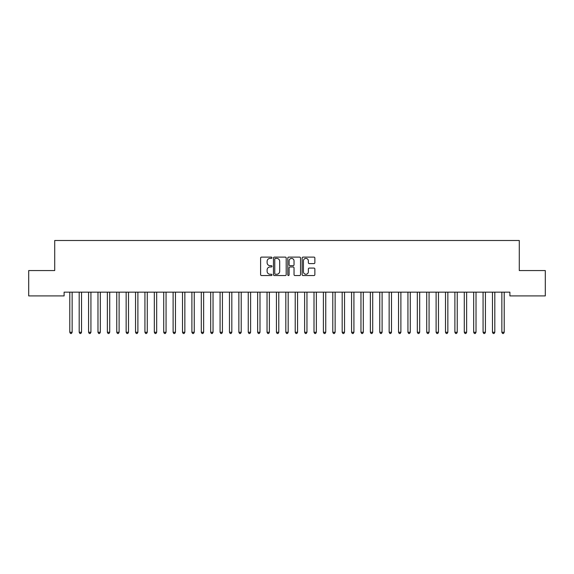 <?xml version="1.0" encoding="UTF-8"?>
<svg xmlns="http://www.w3.org/2000/svg" width="574" height="574" viewBox="0 0 574 574"><rect width="100%" height="100%" fill="white"/><g stroke="black" fill="none" stroke-linecap="round" stroke-linejoin="round"><path stroke-width="0.86" d="M271.976 257.755A0.646 0.646 0 0 0 271.33 257.109L261.529 257.109A0.918 0.918 0 0 0 260.61 258.027L260.61 274.623A0.918 0.918 0 0 0 261.529 275.549L271.33 275.549A0.646 0.646 0 0 0 271.976 274.903A0.646 0.646 0 0 0 271.33 274.257L270.06 274.257A2.949 2.949 0 0 1 267.111 271.308L267.111 269.923A2.949 2.949 0 0 1 270.06 266.975L271.33 266.975A0.646 0.646 0 0 0 271.976 266.329A0.646 0.646 0 0 0 271.33 265.683L270.06 265.683A2.949 2.949 0 0 1 267.111 262.734L267.111 261.349A2.949 2.949 0 0 1 270.06 258.4L271.33 258.4A0.646 0.646 0 0 0 271.976 257.755M313.942 263.609A0.918 0.918 0 0 0 314.868 262.684L314.868 258.027A0.918 0.918 0 0 0 313.942 257.109L303.065 257.109A0.918 0.918 0 0 0 302.146 258.027L302.146 274.623A0.918 0.918 0 0 0 303.065 275.549L313.942 275.549A0.918 0.918 0 0 0 314.868 274.623L314.868 268.998A0.918 0.918 0 0 0 313.942 268.08L309.286 268.08A0.918 0.918 0 0 0 308.367 268.998L308.367 271.789A2.468 2.468 0 0 1 305.899 274.257A2.468 2.468 0 0 1 303.431 271.789L303.431 260.861A2.468 2.468 0 0 1 305.899 258.4A2.468 2.468 0 0 1 308.367 260.861L308.367 262.684A0.918 0.918 0 0 0 309.286 263.609L313.942 263.609M509.891 292.159L64.109 292.159L64.109 295.911L28.7 295.911L28.7 270.555L54.717 270.555L54.717 240.499L519.283 240.499L519.283 270.555L545.3 270.555L545.3 295.911L509.891 295.911L509.891 292.159M286.196 258.027A0.918 0.918 0 0 0 285.271 257.109L274.394 257.109A0.918 0.918 0 0 0 273.468 258.027L273.468 274.623A0.918 0.918 0 0 0 274.394 275.549L285.271 275.549A0.918 0.918 0 0 0 286.196 274.623L286.196 258.027M288.729 257.109L299.606 257.109A0.918 0.918 0 0 1 300.532 258.027L300.532 274.623A0.918 0.918 0 0 1 299.606 275.549L294.95 275.549A0.918 0.918 0 0 1 294.031 274.623L294.031 267.893A0.918 0.918 0 0 0 293.106 266.975L290.021 266.975A0.918 0.918 0 0 0 289.095 267.893L289.095 274.903A0.646 0.646 0 0 1 288.449 275.549A0.646 0.646 0 0 1 287.804 274.903L287.804 258.027A0.918 0.918 0 0 1 288.729 257.109M275.405 258.4A0.646 0.646 0 0 0 274.759 259.046L274.759 273.611A0.646 0.646 0 0 0 275.405 274.257L276.74 274.257A2.949 2.949 0 0 0 279.696 271.308L279.696 261.349A2.949 2.949 0 0 0 276.74 258.4L275.405 258.4M294.031 260.912A2.468 2.468 0 0 0 291.563 258.444A2.468 2.468 0 0 0 289.095 260.912L289.095 264.757A0.918 0.918 0 0 0 290.021 265.683L293.106 265.683A0.918 0.918 0 0 0 294.031 264.757L294.031 260.912M69.669 292.159L69.727 292.295A0.94 0.94 -179.5 0 1 69.791 292.647L69.791 332.281L72.145 332.281L72.145 292.647A0.94 0.94 -179.5 0 1 72.209 292.295L72.267 292.159M72.145 332.281L71.434 333.501L70.494 333.501L69.791 332.281M79.061 292.159L79.119 292.295A0.94 0.94 -179.5 0 1 79.183 292.647L79.183 332.281L81.537 332.281L81.537 292.647A0.94 0.94 -179.5 0 1 81.601 292.295L81.659 292.159M81.537 332.281L80.826 333.501L79.894 333.501L79.183 332.281M88.453 292.159L88.511 292.295A0.94 0.94 -179.5 0 1 88.575 292.647L88.575 332.281L90.929 332.281L90.929 292.647A0.94 0.94 -179.5 0 1 90.993 292.295L91.051 292.159M90.929 332.281L90.226 333.501L89.286 333.501L88.575 332.281M97.845 292.159L97.903 292.295A0.94 0.94 -179.5 0 1 97.975 292.647L97.975 332.281L100.321 332.281L100.321 292.647A0.94 0.94 -179.5 0 1 100.385 292.295L100.443 292.159M100.321 332.281L99.618 333.501L98.678 333.501L97.975 332.281M107.238 292.159L107.295 292.295A0.94 0.94 -179.5 0 1 107.367 292.647L107.367 332.281L109.713 332.281L109.713 292.647A0.94 0.94 -179.5 0 1 109.778 292.295L109.835 292.159M109.713 332.281L109.01 333.501L108.07 333.501L107.367 332.281M116.637 292.159L116.687 292.295A0.94 0.94 -179.5 0 1 116.759 292.647L116.759 332.281L119.105 332.281L119.105 292.647A0.94 0.94 -179.5 0 1 119.17 292.295L119.227 292.159M119.105 332.281L118.402 333.501L117.462 333.501L116.759 332.281M126.029 292.159L126.079 292.295A0.94 0.94 -179.5 0 1 126.151 292.647L126.151 332.281L128.497 332.281L128.497 292.647A0.94 0.94 -179.5 0 1 128.569 292.295L128.619 292.159M128.497 332.281L127.794 333.501L126.854 333.501L126.151 332.281M135.421 292.159L135.471 292.295A0.94 0.94 -179.5 0 1 135.543 292.647L135.543 332.281L137.889 332.281L137.889 292.647A0.94 0.94 -179.5 0 1 137.961 292.295L138.011 292.159M137.889 332.281L137.186 333.501L136.246 333.501L135.543 332.281M144.813 292.159L144.87 292.295A0.94 0.94 -179.5 0 1 144.935 292.647L144.935 332.281L147.281 332.281L147.281 292.647A0.94 0.94 -179.5 0 1 147.353 292.295L147.403 292.159M147.281 332.281L146.578 333.501L145.638 333.501L144.935 332.281M154.205 292.159L154.263 292.295A0.94 0.94 -179.5 0 1 154.327 292.647L154.327 332.281L156.673 332.281L156.673 292.647A0.94 0.94 -179.5 0 1 156.745 292.295L156.802 292.159M156.673 332.281L155.97 333.501L155.03 333.501L154.327 332.281M163.597 292.159L163.655 292.295A0.94 0.94 -179.5 0 1 163.719 292.647L163.719 332.281L166.065 332.281L166.065 292.647A0.94 0.94 -179.5 0 1 166.137 292.295L166.195 292.159M166.065 332.281L165.362 333.501L164.422 333.501L163.719 332.281M172.989 292.159L173.047 292.295A0.94 0.94 -179.5 0 1 173.111 292.647L173.111 332.281L175.465 332.281L175.465 292.647A0.94 0.94 -179.5 0 1 175.529 292.295L175.587 292.159M175.465 332.281L174.754 333.501L173.814 333.501L173.111 332.281M182.381 292.159L182.439 292.295A0.94 0.94 -179.5 0 1 182.503 292.647L182.503 332.281L184.857 332.281L184.857 292.647A0.94 0.94 -179.5 0 1 184.921 292.295L184.979 292.159M184.857 332.281L184.146 333.501L183.214 333.501L182.503 332.281M191.773 292.159L191.831 292.295A0.94 0.94 -179.5 0 1 191.895 292.647L191.895 332.281L194.249 332.281L194.249 292.647A0.94 0.94 -179.5 0 1 194.313 292.295L194.371 292.159M194.249 332.281L193.546 333.501L192.606 333.501L191.895 332.281M201.165 292.159L201.223 292.295A0.94 0.94 -179.5 0 1 201.295 292.647L201.295 332.281L203.641 332.281L203.641 292.647A0.94 0.94 -179.5 0 1 203.705 292.295L203.763 292.159M203.641 332.281L202.938 333.501L201.998 333.501L201.295 332.281M210.558 292.159L210.615 292.295A0.94 0.94 -179.5 0 1 210.687 292.647L210.687 332.281L213.033 332.281L213.033 292.647A0.94 0.94 -179.5 0 1 213.097 292.295L213.155 292.159M213.033 332.281L212.33 333.501L211.39 333.501L210.687 332.281M219.957 292.159L220.007 292.295A0.94 0.94 -179.5 0 1 220.079 292.647L220.079 332.281L222.425 332.281L222.425 292.647A0.94 0.94 -179.5 0 1 222.49 292.295L222.547 292.159M222.425 332.281L221.722 333.501L220.782 333.501L220.079 332.281M229.349 292.159L229.399 292.295A0.94 0.94 -179.5 0 1 229.471 292.647L229.471 332.281L231.817 332.281L231.817 292.647A0.94 0.94 -179.5 0 1 231.889 292.295L231.939 292.159M231.817 332.281L231.114 333.501L230.174 333.501L229.471 332.281M238.741 292.159L238.791 292.295A0.94 0.94 -179.5 0 1 238.863 292.647L238.863 332.281L241.209 332.281L241.209 292.647A0.94 0.94 -179.5 0 1 241.281 292.295L241.331 292.159M241.209 332.281L240.506 333.501L239.566 333.501L238.863 332.281M248.133 292.159L248.19 292.295A0.94 0.94 -179.5 0 1 248.255 292.647L248.255 332.281L250.601 332.281L250.601 292.647A0.94 0.94 -179.5 0 1 250.673 292.295L250.723 292.159M250.601 332.281L249.898 333.501L248.958 333.501L248.255 332.281M257.525 292.159L257.582 292.295A0.94 0.94 -179.5 0 1 257.647 292.647L257.647 332.281L259.993 332.281L259.993 292.647A0.94 0.94 -179.5 0 1 260.065 292.295L260.122 292.159M259.993 332.281L259.29 333.501L258.35 333.501L257.647 332.281M266.917 292.159L266.975 292.295A0.94 0.94 -179.5 0 1 267.039 292.647L267.039 332.281L269.385 332.281L269.385 292.647A0.94 0.94 -179.5 0 1 269.457 292.295L269.515 292.159M269.385 332.281L268.682 333.501L267.742 333.501L267.039 332.281M276.309 292.159L276.367 292.295A0.94 0.94 -179.5 0 1 276.431 292.647L276.431 332.281L278.785 332.281L278.785 292.647A0.94 0.94 -179.5 0 1 278.849 292.295L278.907 292.159M278.785 332.281L278.074 333.501L277.134 333.501L276.431 332.281M285.701 292.159L285.759 292.295A0.94 0.94 -179.5 0 1 285.823 292.647L285.823 332.281L288.177 332.281L288.177 292.647A0.94 0.94 -179.5 0 1 288.241 292.295L288.299 292.159M288.177 332.281L287.466 333.501L286.534 333.501L285.823 332.281M295.093 292.159L295.151 292.295A0.94 0.94 -179.5 0 1 295.215 292.647L295.215 332.281L297.569 332.281L297.569 292.647A0.94 0.94 -179.5 0 1 297.633 292.295L297.691 292.159M297.569 332.281L296.866 333.501L295.926 333.501L295.215 332.281M304.485 292.159L304.543 292.295A0.94 0.94 -179.5 0 1 304.615 292.647L304.615 332.281L306.961 332.281L306.961 292.647A0.94 0.94 -179.5 0 1 307.025 292.295L307.083 292.159M306.961 332.281L306.258 333.501L305.318 333.501L304.615 332.281M313.878 292.159L313.935 292.295A0.94 0.94 -179.5 0 1 314.007 292.647L314.007 332.281L316.353 332.281L316.353 292.647A0.94 0.94 -179.5 0 1 316.418 292.295L316.475 292.159M316.353 332.281L315.65 333.501L314.71 333.501L314.007 332.281M323.277 292.159L323.327 292.295A0.94 0.94 -179.5 0 1 323.399 292.647L323.399 332.281L325.745 332.281L325.745 292.647A0.94 0.94 -179.5 0 1 325.81 292.295L325.867 292.159M325.745 332.281L325.042 333.501L324.102 333.501L323.399 332.281M332.669 292.159L332.719 292.295A0.94 0.94 -179.5 0 1 332.791 292.647L332.791 332.281L335.137 332.281L335.137 292.647A0.94 0.94 -179.5 0 1 335.209 292.295L335.259 292.159M335.137 332.281L334.434 333.501L333.494 333.501L332.791 332.281M342.061 292.159L342.111 292.295A0.94 0.94 -179.5 0 1 342.183 292.647L342.183 332.281L344.529 332.281L344.529 292.647A0.94 0.94 -179.5 0 1 344.601 292.295L344.651 292.159M344.529 332.281L343.826 333.501L342.886 333.501L342.183 332.281M351.453 292.159L351.51 292.295A0.94 0.94 -179.5 0 1 351.575 292.647L351.575 332.281L353.921 332.281L353.921 292.647A0.94 0.94 -179.5 0 1 353.993 292.295L354.043 292.159M353.921 332.281L353.218 333.501L352.278 333.501L351.575 332.281M360.845 292.159L360.903 292.295A0.94 0.94 -179.5 0 1 360.967 292.647L360.967 332.281L363.313 332.281L363.313 292.647A0.94 0.94 -179.5 0 1 363.385 292.295L363.442 292.159M363.313 332.281L362.61 333.501L361.67 333.501L360.967 332.281M370.237 292.159L370.295 292.295A0.94 0.94 -179.5 0 1 370.359 292.647L370.359 332.281L372.705 332.281L372.705 292.647A0.94 0.94 -179.5 0 1 372.777 292.295L372.835 292.159M372.705 332.281L372.002 333.501L371.062 333.501L370.359 332.281M379.629 292.159L379.687 292.295A0.94 0.94 -179.5 0 1 379.751 292.647L379.751 332.281L382.105 332.281L382.105 292.647A0.94 0.94 -179.5 0 1 382.169 292.295L382.227 292.159M382.105 332.281L381.394 333.501L380.454 333.501L379.751 332.281M389.021 292.159L389.079 292.295A0.94 0.94 -179.5 0 1 389.143 292.647L389.143 332.281L391.497 332.281L391.497 292.647A0.94 0.94 -179.5 0 1 391.561 292.295L391.619 292.159M391.497 332.281L390.786 333.501L389.854 333.501L389.143 332.281M398.413 292.159L398.471 292.295A0.94 0.94 -179.5 0 1 398.535 292.647L398.535 332.281L400.889 332.281L400.889 292.647A0.94 0.94 -179.5 0 1 400.953 292.295L401.011 292.159M400.889 332.281L400.186 333.501L399.246 333.501L398.535 332.281M407.805 292.159L407.863 292.295A0.94 0.94 -179.5 0 1 407.935 292.647L407.935 332.281L410.281 332.281L410.281 292.647A0.94 0.94 -179.5 0 1 410.345 292.295L410.403 292.159M410.281 332.281L409.578 333.501L408.638 333.501L407.935 332.281M417.198 292.159L417.255 292.295A0.94 0.94 -179.5 0 1 417.327 292.647L417.327 332.281L419.673 332.281L419.673 292.647A0.94 0.94 -179.5 0 1 419.738 292.295L419.795 292.159M419.673 332.281L418.97 333.501L418.03 333.501L417.327 332.281M426.597 292.159L426.647 292.295A0.94 0.94 -179.5 0 1 426.719 292.647L426.719 332.281L429.065 332.281L429.065 292.647A0.94 0.94 -179.5 0 1 429.13 292.295L429.187 292.159M429.065 332.281L428.362 333.501L427.422 333.501L426.719 332.281M435.989 292.159L436.039 292.295A0.94 0.94 -179.5 0 1 436.111 292.647L436.111 332.281L438.457 332.281L438.457 292.647A0.94 0.94 -179.5 0 1 438.529 292.295L438.579 292.159M438.457 332.281L437.754 333.501L436.814 333.501L436.111 332.281M445.381 292.159L445.431 292.295A0.94 0.94 -179.5 0 1 445.503 292.647L445.503 332.281L447.849 332.281L447.849 292.647A0.94 0.94 -179.5 0 1 447.921 292.295L447.971 292.159M447.849 332.281L447.146 333.501L446.206 333.501L445.503 332.281M454.773 292.159L454.83 292.295A0.94 0.94 -179.5 0 1 454.895 292.647L454.895 332.281L457.241 332.281L457.241 292.647A0.94 0.94 -179.5 0 1 457.313 292.295L457.363 292.159M457.241 332.281L456.538 333.501L455.598 333.501L454.895 332.281M464.165 292.159L464.223 292.295A0.94 0.94 -179.5 0 1 464.287 292.647L464.287 332.281L466.633 332.281L466.633 292.647A0.94 0.94 -179.5 0 1 466.705 292.295L466.762 292.159M466.633 332.281L465.93 333.501L464.99 333.501L464.287 332.281M473.557 292.159L473.615 292.295A0.94 0.94 -179.5 0 1 473.679 292.647L473.679 332.281L476.025 332.281L476.025 292.647A0.94 0.94 -179.5 0 1 476.097 292.295L476.155 292.159M476.025 332.281L475.322 333.501L474.382 333.501L473.679 332.281M482.949 292.159L483.007 292.295A0.94 0.94 -179.5 0 1 483.071 292.647L483.071 332.281L485.425 332.281L485.425 292.647A0.94 0.94 -179.5 0 1 485.489 292.295L485.547 292.159M485.425 332.281L484.714 333.501L483.774 333.501L483.071 332.281M492.341 292.159L492.399 292.295A0.94 0.94 -179.5 0 1 492.463 292.647L492.463 332.281L494.817 332.281L494.817 292.647A0.94 0.94 -179.5 0 1 494.881 292.295L494.939 292.159M494.817 332.281L494.106 333.501L493.174 333.501L492.463 332.281M501.733 292.159L501.791 292.295A0.94 0.94 -179.5 0 1 501.855 292.647L501.855 332.281L504.209 332.281L504.209 292.647A0.94 0.94 -179.5 0 1 504.273 292.295L504.331 292.159M504.209 332.281L503.506 333.501L502.566 333.501L501.855 332.281"/></g></svg>
